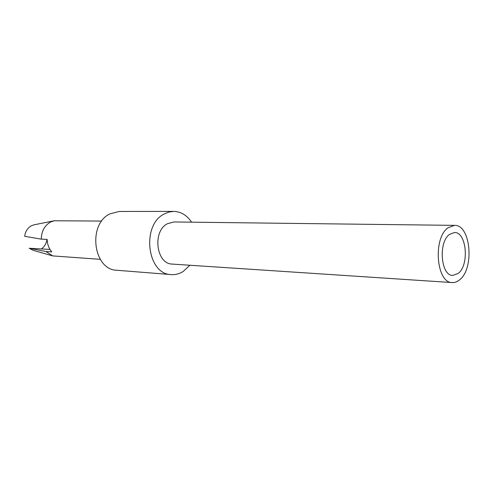 <?xml version="1.0" encoding="UTF-8"?>
<svg xmlns="http://www.w3.org/2000/svg" width="494" height="494" viewBox="0 0 494 494"><rect width="100%" height="100%" fill="white"/><g stroke="black" fill="none" stroke-linecap="round" stroke-linejoin="round"><path stroke-width="0.74" d="M50.592 222.01C44.565 225.499 41.459 231.204 41.28 239.139L24.7 236.311C25.348 231.383 27.608 227.858 31.48 225.715L34.129 224.807L54.186 220.769L50.592 222.01M45.905 251.52L52.809 255.923L33.129 250.335L29.239 248.272L45.905 251.52L51.796 251.872C48.869 248.457 47.325 244.295 47.152 239.38L41.28 239.139M52.809 255.923L100.245 259.325M101.739 221.077L54.186 220.769M29.239 248.272L50.005 249.439M191.579 222.17C186.905 215.205 180.946 211.617 173.703 211.401L119.233 211.475L109.995 213.834C87.382 224.115 93.28 270.113 116.936 270.267L171.233 274.59C175.376 274.886 179.322 273.874 183.076 271.552L189.894 265.247M46.967 239.374C46.356 243.554 44.479 246.747 41.335 248.951M173.703 211.401L168.911 212.043L164.274 213.939C141.136 225.005 147.089 274.553 171.233 274.59M454.499 225.369L174.018 221.96L167.46 223.708C152.078 231.266 156.203 264.21 172.369 264.092L452.263 282.58C454.869 282.722 457.37 281.771 459.753 279.721C474.678 268.23 470.634 224.424 454.499 225.369L448.027 227.783C432.701 238.17 436.344 283.223 452.263 282.58M458.315 273.336C469.541 264.815 466.546 231.853 454.468 232.532L449.521 234.384C438.061 242.282 440.839 275.948 452.794 275.436L458.315 273.336"/></g></svg>
